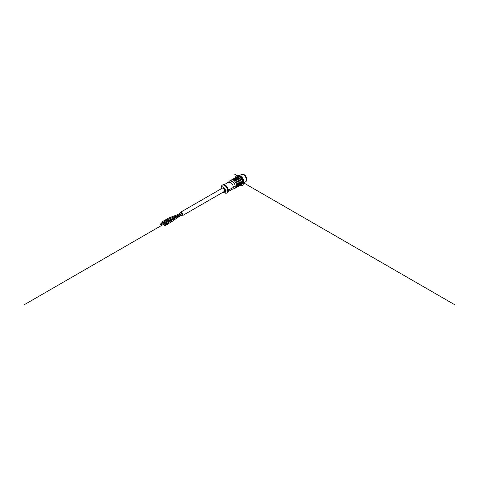 <?xml version="1.0" encoding="UTF-8"?>
<svg xmlns="http://www.w3.org/2000/svg" width="479" height="479" viewBox="0 0 479 479"><rect width="100%" height="100%" fill="white"/><g stroke="black" fill="none" stroke-linecap="round" stroke-linejoin="round"><path stroke-width="0.72" d="M244.08 174.619A3.79 2.185 60 0 1 244.17 174.673A3.79 2.185 60 0 1 246.853 179.314A3.79 2.185 60 0 1 246.847 179.415M242.003 174.338A4.054 2.341 60 0 1 243.985 174.566A4.054 2.341 60 0 1 246.853 179.529A4.054 2.341 60 0 1 246.056 181.355M243.488 174.781A4.054 2.341 60 0 1 243.548 174.817A4.054 2.341 60 0 1 246.416 179.781A4.054 2.341 60 0 1 246.416 179.853M238.542 176.14A4.227 2.443 60 0 1 238.662 176.062L241.308 174.536A4.227 2.443 60 0 1 243.422 174.745A4.227 2.443 60 0 1 246.416 179.924A4.227 2.443 60 0 1 245.541 181.858L242.889 183.391A4.227 2.443 60 0 1 242.763 183.451M238.662 176.062A4.227 2.443 60 0 1 242.889 178.505A4.227 2.443 60 0 1 242.889 183.391M241.871 177.505A4.054 2.341 60 0 1 243.248 179.888M240.44 177.613A3.61 2.084 60 0 1 242.44 181.074M240.183 177.38A3.61 2.084 60 0 1 242.512 181.409M160.782 224.771L160.459 223.956L160.782 224.771M161.77 222.298L162.327 222.783L161.77 222.298M164.405 224.956L164.728 225.777L164.405 224.956M163.273 223.334L162.95 222.513L160.459 223.956M162.327 222.783L164.818 221.346L164.339 220.544L161.848 221.981M164.728 225.777L167.219 224.334L166.896 223.519L164.249 224.974M163.219 223.436A0.617 0.353 -120 0 0 163.058 222.364M164.608 221.466A0.617 0.353 -120 0 0 164.998 221.058A0.617 0.353 -120 0 0 164.141 220.657M167.015 224.453A0.617 0.353 -120 0 0 167.405 224.046A0.617 0.353 -120 0 0 166.548 223.651M163.501 223.453L164.123 223.094A0.617 0.353 -120 0 0 163.68 222.005M164.884 221.478L165.506 221.118A0.617 0.353 -120 0 0 164.89 220.053L164.267 220.412M167.291 224.471L167.913 224.106A0.617 0.353 -120 0 0 167.297 223.04L166.674 223.4M173.991 217.807L173.733 216.957L165.614 220.981M177.901 215.556L177.428 214.748L180.858 212.766L181.337 213.574L177.901 215.556L174.811 216.688L174.637 215.772L168.836 217.945L164.962 220.184M178.781 216.646L178.302 215.843L181.739 213.862L182.212 214.664L176.464 218.328L175.817 217.652L167.369 223.178M180.864 213.844L180.673 214.305M179.912 213.317A1.94 1.12 60 0 1 180.314 212.395A1.94 1.12 60 0 1 182.607 214.43A1.94 1.12 60 0 1 182.254 215.754A1.94 1.12 60 0 1 180.93 215.4M180.314 212.395L222.334 188.139A1.94 1.12 60 0 1 224.627 190.169A1.94 1.12 60 0 1 224.274 191.492L182.254 215.754M221.023 188.894A3.257 1.88 60 0 1 221.07 187.876A3.257 1.88 60 0 1 223.304 187.151A3.257 1.88 60 0 1 225.591 190.81A3.257 1.88 60 0 1 223.867 192.72A3.257 1.88 60 0 1 222.963 192.253M221.07 187.876L221.436 186.391A4.539 2.623 60 0 1 222.28 185.163A4.539 2.623 60 0 1 224.549 185.391A4.539 2.623 60 0 1 227.513 189.391A4.539 2.623 60 0 1 226.818 193.025A4.539 2.623 60 0 1 225.334 193.139L223.867 192.72M222.28 185.163L222.903 184.804A4.539 2.623 60 0 1 225.172 185.032A4.539 2.623 60 0 1 228.136 189.031A4.539 2.623 60 0 1 227.441 192.666L226.818 193.025M233.327 179.547L233.171 179.439A4.359 2.521 -120 0 0 232.213 179.637L231.914 179.805M235.195 178.469L235.117 178.128C235.452 178.457 235.099 178.661 234.057 178.739A4.539 2.623 -120 0 0 233.057 178.942L231.776 179.823A4.539 2.623 60 0 1 232.249 179.409A4.539 2.623 60 0 1 233.243 179.206L233.171 179.439M235.075 178.242L235.075 178.242A4.449 2.569 -120 0 0 233.74 178.733M237.063 177.392L236.985 177.05C237.321 177.374 236.967 177.577 235.925 177.661L235.985 177.661M238.464 179.128L238.506 179.116C240.662 181.978 240.979 184.181 239.464 185.726A4.539 2.623 -120 0 0 238.464 179.128C238.129 178.248 238.482 178.044 239.524 178.517L239.44 178.601C238.53 178.164 238.219 178.344 238.506 179.14C238.213 178.392 238.524 178.212 239.44 178.601L239.35 178.691C238.578 178.338 238.303 178.493 238.542 179.158M236.596 180.206L236.44 179.799L236.614 180.2C238.793 183.056 239.111 185.259 237.596 186.804A4.539 2.623 -120 0 0 236.596 180.206C236.261 179.326 236.614 179.122 237.656 179.595L237.566 179.679C236.656 179.242 236.345 179.421 236.632 180.224C236.345 179.469 236.656 179.29 237.566 179.679L237.482 179.769C236.704 179.421 236.434 179.577 236.674 180.236M236.668 185.768A4.449 2.569 60 0 0 234.764 181.302L234.77 181.278C236.919 184.14 237.243 186.337 235.728 187.882A4.539 2.623 -120 0 0 234.728 181.284L234.572 180.876L234.746 181.278C234.387 180.403 234.74 180.2 235.788 180.673L235.698 180.763C234.788 180.326 234.476 180.505 234.764 181.302C234.476 180.553 234.788 180.373 235.698 180.763L235.614 180.846C234.836 180.499 234.566 180.655 234.806 181.313M224.232 184.649L228.465 182.206A4.012 2.317 60 0 1 230.465 182.403A4.012 2.317 60 0 1 233.087 185.936A4.012 2.317 60 0 1 232.471 189.151L228.238 191.594M238.099 178.104L238.464 177.889L237.566 177.583L233.261 180.074L237.943 177.38A4.539 2.623 60 0 1 238.195 177.511A4.539 2.623 60 0 1 238.44 177.667L233.77 180.367A4.539 2.623 -120 0 0 233.518 180.212A4.539 2.623 -120 0 0 233.273 180.08L233.644 180.284M233.333 179.565L232.249 179.823M235.201 178.487L234.117 178.739M237.069 177.41L234.926 177.865A4.539 2.623 -120 0 1 235.925 177.661M240.404 183.613A4.449 2.569 60 0 0 238.506 179.14L238.482 179.116M228.291 182.307L229.405 181.128A4.539 2.623 60 0 1 229.758 180.852A4.539 2.623 60 0 1 232.022 181.074A4.539 2.623 60 0 1 234.985 185.074A4.539 2.623 60 0 1 234.291 188.708A4.539 2.623 60 0 1 233.878 188.876L232.297 189.247M232.189 179.817L231.189 180.02A4.539 2.623 -120 0 1 232.189 179.817C233.231 179.739 233.584 179.535 233.243 179.206M234.057 178.739L233.057 178.942M236.638 180.2L236.632 180.224A4.449 2.569 60 0 1 238.536 184.69M242.596 182.254L228.357 190.169M228.381 190.588L225.609 191.145L224.675 190.606M238.47 177.889L237.758 177.475L233.261 180.074M238.74 176.535L234.5 174.093M238.195 177.733L233.704 180.326M232.207 181.188L228.872 183.11M242.518 182.206L455.05 304.907M182.254 213.514L23.95 304.907M238.722 176.529L238.722 175.428M240.278 177.464L240.278 176.326M242.146 182.421L242.602 182.313M233.758 180.361L234.171 180.373M239.901 185.349A5.724 3.305 -120 0 0 243.548 182.804A5.724 3.305 -120 0 0 239.704 175.913A5.724 3.305 -120 0 0 235.47 177.673M242.284 180.547A4.359 2.521 -120 0 0 240.823 178.008M240.56 176.434A4.143 2.389 60 0 1 243.518 181.523A4.143 2.389 60 0 1 243.518 181.559M243.518 181.595A4.227 2.443 -120 0 0 241.673 177.344A4.227 2.443 -120 0 0 238.416 176.206C241.045 175.919 242.757 177.703 243.542 181.559L242.643 183.535A4.227 2.443 -120 0 0 243.518 181.595M238.087 176.41A4.227 2.443 60 0 1 241.284 177.745A4.227 2.443 60 0 1 243.021 181.882A4.227 2.443 60 0 1 242.302 183.714M242.41 183.469A4.143 2.389 -120 0 0 242.895 181.882A4.143 2.389 -120 0 0 241.356 178.02A4.143 2.389 -120 0 0 238.356 176.44M167.77 220.741L167.446 219.921M174.811 216.688L169.309 218.753L168.836 217.945M176.464 218.328L171.716 221.741L171.237 220.939M177.242 216.286L177.428 215.813M235.039 178.362A4.359 2.521 -120 0 0 234.081 178.559L233.782 178.727M236.907 177.278A4.359 2.521 -120 0 0 235.949 177.475L235.65 177.649M238.632 179.26A4.359 2.521 60 0 1 240.111 181.816M240.015 185.205L240.308 185.032A4.359 2.521 -120 0 0 239.35 178.691M236.764 180.338A4.359 2.521 60 0 1 238.243 182.894M238.147 186.283L238.44 186.109A4.359 2.521 -120 0 0 237.482 179.769M234.896 181.415A4.359 2.521 60 0 1 236.375 183.978M236.273 187.361L236.572 187.187A4.359 2.521 -120 0 0 235.614 180.846M231.872 179.811A4.449 2.569 60 0 1 233.207 179.32M236.943 177.164A4.449 2.569 -120 0 0 235.608 177.655M239.991 185.235A4.449 2.569 -120 0 0 241.32 182.661A4.449 2.569 -120 0 0 239.44 178.601M238.123 186.319A4.449 2.569 -120 0 0 239.452 183.738A4.449 2.569 -120 0 0 237.566 179.679M236.249 187.397A4.449 2.569 -120 0 0 237.584 184.822A4.449 2.569 -120 0 0 235.698 180.763M234.926 177.865L233.65 178.745A4.539 2.623 60 0 1 234.117 178.332A4.539 2.623 60 0 1 235.117 178.128M239.524 178.517A4.539 2.623 60 0 1 240.524 185.11L241.584 184.499A4.539 2.623 60 0 0 242.278 180.864A4.539 2.623 60 0 0 239.314 176.865A4.539 2.623 60 0 0 237.045 176.643L235.518 177.661A4.539 2.623 60 0 1 235.985 177.254A4.539 2.623 60 0 1 236.985 177.05M239.494 185.325L240.524 185.11A4.539 2.623 60 0 1 239.937 185.307M237.656 179.595A4.539 2.623 60 0 1 238.656 186.193A4.539 2.623 60 0 1 238.069 186.385M235.788 180.673A4.539 2.623 60 0 1 236.788 187.271A4.539 2.623 60 0 1 236.201 187.469M239.5 176.973A4.275 2.467 60 0 1 242.518 182.313M242.296 183.732L242.643 183.535M238.063 176.41L238.416 176.206M163.429 223.316L160.938 224.759M180.828 214.287L164.052 222.957M164.71 221.502L163.782 222.04M169.309 218.753L165.441 220.987M171.716 221.741L167.842 223.974M177.428 214.748L174.643 215.772M178.302 215.843L175.811 217.658M239.464 185.726L237.626 186.403M237.596 186.804L235.758 187.487M234.291 188.708L235.728 187.882M229.758 180.852L231.189 180.02M241.584 184.499L242.596 182.152L241.691 179.23L239.446 176.853L237.045 176.643"/></g></svg>
